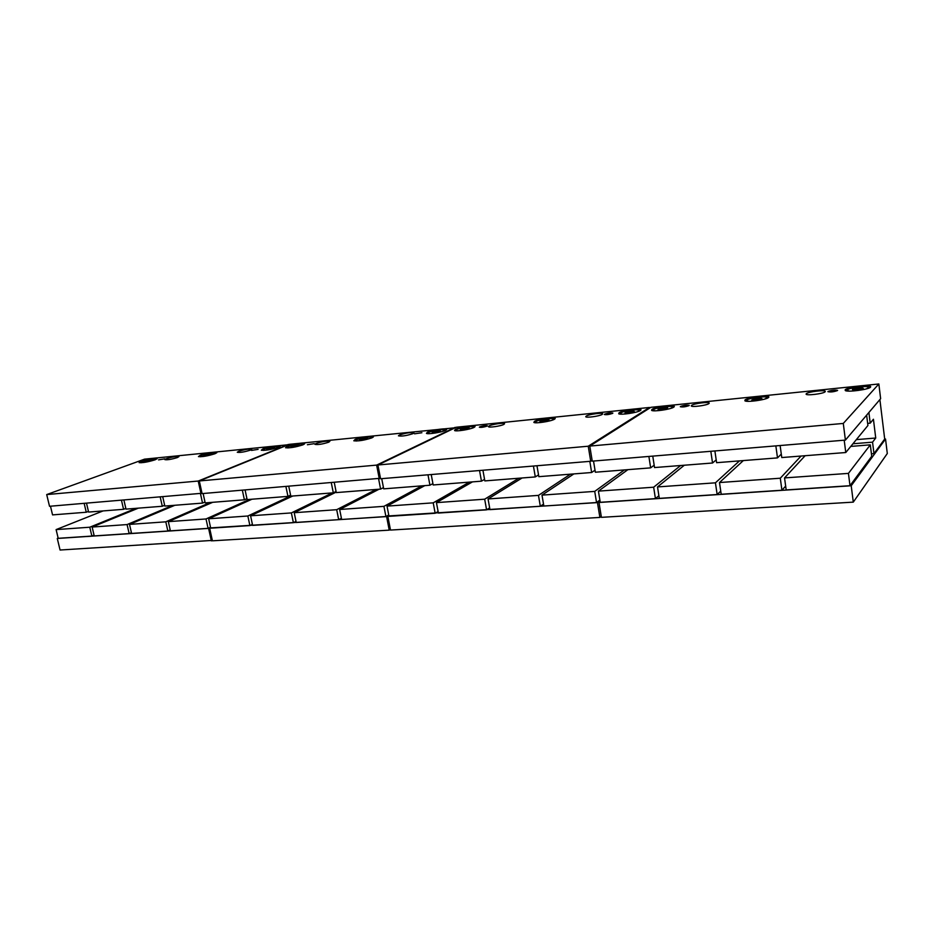 <?xml version="1.0" encoding="UTF-8"?>
<svg xmlns="http://www.w3.org/2000/svg" width="934" height="934" viewBox="0 0 934 934"><rect width="100%" height="100%" fill="white"/><g stroke="black" fill="none" stroke-linecap="round" stroke-linejoin="round"><path stroke-width="1.4" d="M879.886 399.565L884.696 439.062L873.967 453.609L872.554 442.167L875.73 438.023L873.43 419.249L870.208 423.172L868.889 412.489M878.847 383.979L650.893 407.317L589.786 446.078L592.249 461.151L845.41 440.101L880.634 398.69L878.847 383.979L843.285 423.441L845.41 440.101M689.059 405.613C685.533 406.85 682.626 407.224 680.326 406.745L680.524 406.477C684.05 405.239 686.945 404.866 689.245 405.356L689.059 405.613M589.786 446.078L843.285 423.441M837.518 390.54C833.875 391.871 830.665 392.257 827.898 391.685L827.979 391.509C831.634 390.178 834.844 389.793 837.6 390.354L837.518 390.54M825.131 391.79L825.317 391.428C825.434 389.653 808.05 391.743 806.299 393.704L806.089 394.101C805.89 395.876 823.484 393.763 825.131 391.79M708.894 403.593L709.233 403.103C709.303 401.515 693.962 403.476 691.627 405.344L691.265 405.87C691.125 407.457 706.653 405.473 708.894 403.593M870.465 387.19L870.488 387.155C873.43 384.224 847.465 386.921 845.2 389.758L845.258 390.529C847.325 392.397 868.877 389.56 870.465 387.19M768.472 397.545L768.682 397.335C771.274 394.638 748.041 397.207 745.04 399.927L744.923 400.814C746.815 402.507 766.184 399.834 768.472 397.545M673.741 407.166L674.161 406.792C676.438 404.317 655.516 406.769 651.932 409.384L651.605 410.376C653.356 411.894 670.892 409.361 673.741 407.166M212.333 540.412L60.068 550.021L57.278 538.463L58.153 538.101M211.341 540.891L208.597 528.411L210.559 527.512M208.597 528.411L57.278 538.463M212.707 502.305L168.33 521.639L170.397 530.851L208.084 528.352L210.5 527.231M174.856 505.282L129.511 524.394L131.589 533.431L167.863 531.026L170.198 529.987M138.337 508.154L92.139 527.045L94.229 535.918L129.161 533.594L131.414 532.625M103.079 510.921L56.11 529.601L58.2 538.311L91.871 536.069L94.042 535.159M288.408 444.724L144.536 459.154L46.7 494.576L49.525 506.286L202.013 493.269M258.099 449.359L251.491 450.421L258.099 449.359M288.349 444.432L198.218 481.045L200.997 493.689M46.7 494.576L198.218 481.045M164.793 458.839L158.57 459.867L164.793 458.839M250.394 450.141L251.736 449.242C249.156 448.74 244.801 449.441 238.649 451.344L237.271 452.254C239.863 452.757 244.241 452.044 250.394 450.141M177.39 457.555L178.931 456.609C176.584 456.177 172.428 456.866 166.427 458.676L164.851 459.633C167.209 460.065 171.389 459.376 177.39 457.555M278.507 447.293L280.118 446.335C281.403 444.771 267.871 446.767 262.863 448.88L261.31 450.211C265.501 450.597 271.234 449.628 278.507 447.293M214.972 453.737L216.816 452.71C217.984 451.274 205.34 453.212 200.226 455.243L198.452 456.609C202.316 456.936 207.827 455.979 214.972 453.737M155.044 459.832L157.099 458.734C154.892 457.929 149.568 458.769 141.127 461.244L139.119 462.634C142.704 462.925 148.016 461.98 155.044 459.832M263.68 450.398L262.454 450.083C263.843 448.729 268.163 447.526 275.402 446.499L278.974 446.686L277.982 447.491M270.381 449.021L266.692 449.289L271.047 447.736L274.794 447.619L270.381 449.021L271.047 447.736L271.992 448.67M267.521 449.371L267.358 448.717L268.875 449.266M274.398 447.9L273.44 448.273M210.383 454.601L210.057 453.842L211.621 454.006L209.169 454.963L205.2 455.699L203.67 455.512L206.099 454.589L210.057 453.842L209.263 454.94M200.635 456.761L199.572 456.493L201.242 455.418C208.107 453.329 212.917 452.546 215.684 453.072L214.843 453.796M205.795 455.535L206.099 454.589L207.652 455.313M204.429 455.757L203.834 455.722M141.151 462.762L140.228 462.528L142.085 461.419C148.798 459.411 153.433 458.641 156.001 459.108L155.278 459.738M145.062 461.77L150.631 459.89L151.973 460.088L149.463 460.999L144.431 461.758M149.498 460.999L150.631 459.89L150.911 460.579M146.44 461.559L146.79 460.614L148.226 461.291M870.208 423.172L867.651 423.406M875.73 438.023L856.35 439.634M872.554 442.167L852.952 443.767M873.967 453.609L871.422 453.807M885.537 439.027L887.3 453.515L853.291 502.13L851.213 485.75L885.537 439.027L884.661 439.097M851.213 485.75L598.998 502.492L600.13 501.64M805.12 455.722L784.548 477.916L786.183 489.941L849.998 485.703L871.726 456.271L870.313 444.841L850.781 446.417M743.336 460.579L719.495 482.539L721.2 494.261L781.933 490.233L785.657 486.1M684.318 465.225L657.524 486.929L659.287 498.371L717.149 494.53L720.744 491.132M627.881 469.662L598.425 491.121L600.247 502.294L655.423 498.628L658.89 495.756M853.291 502.13L601.414 517.343L598.998 502.492M784.548 477.916L848.434 473.386L870.313 444.841M849.998 485.703L848.434 473.386M719.495 482.539L780.287 478.22L801.068 456.037M781.933 490.233L780.287 478.22M657.524 486.929L715.432 482.82L739.471 460.882M717.149 494.53L715.432 482.82M598.425 491.121L653.66 487.209L680.629 465.517M655.423 498.628L653.66 487.209M601.251 516.362L599.885 517.424L597.456 502.597L599.978 500.706M597.456 502.597L388.929 515.93M573.861 473.912L541.989 495.125L543.857 506.041L596.546 502.539L599.873 500.064M522.094 477.974L488.05 498.954L489.965 509.625L540.331 506.275L543.518 504.103M472.452 481.886L436.447 502.62L438.396 513.046L486.591 509.847L489.649 507.909M424.818 485.622L387.026 506.123L388.999 516.327L435.162 513.268L438.104 511.528M599.885 517.424L390.505 530.068L387.879 516.514M649.609 408.135L649.504 407.457L456.341 427.235L377.92 464.992L380.582 478.757L590.708 461.279L592.121 460.345M612.622 413.365C609.166 414.556 606.399 414.929 604.321 414.486L604.578 414.182C608.034 413.003 610.789 412.63 612.867 413.073L612.622 413.365M649.504 407.457L588.245 446.219L590.708 461.279M377.92 464.992L588.245 446.219M486.999 426.126C483.672 427.223 481.127 427.597 479.364 427.223L479.749 426.861C483.076 425.764 485.622 425.39 487.385 425.764L486.999 426.126M602.185 414.427L602.699 413.82C602.734 412.408 589.062 414.264 586.295 416.039L585.735 416.669C585.653 418.093 599.488 416.214 602.185 414.427M503.858 424.41L504.582 423.709C504.582 422.448 492.276 424.199 489.183 425.904L488.435 426.628C488.389 427.9 500.834 426.114 503.858 424.41M640.339 410.551L640.841 410.131C643.024 407.738 622.861 410.143 619.09 412.711L618.682 413.75C620.374 415.21 637.327 412.723 640.339 410.551M554.341 419.284L555.076 418.724C557.003 416.529 538.684 418.841 534.493 421.304L533.863 422.425C535.427 423.732 550.932 421.374 554.341 419.284M473.982 427.445L474.951 426.756C476.667 424.748 459.913 426.978 455.407 429.336L454.531 430.527C455.979 431.706 470.257 429.453 473.982 427.445M622.231 414.159L619.966 413.587C620.947 412.198 625.266 411.007 632.902 410.014C636.906 409.641 639.101 409.769 639.498 410.388L637.513 411.707M630.637 412.594L624.986 412.886L628.804 411.369L633.38 410.902L634.303 411.509L630.637 412.594M630.765 412.571L628.804 411.369L628.232 412.945M625.453 413.015L626.714 413.062M627.987 412.968L628.127 412.256M631.582 412.408L633.38 410.902L633.462 411.882M537.108 422.775L535.1 422.261L535.836 421.491C539.175 419.529 553.804 417.486 553.78 419.004L552.064 420.207M540.179 421.631L541.638 420.51L549.029 419.763L547.242 420.732L539.887 421.526M548.923 420.055L548.305 420.382M546.869 420.16L546.95 420.814M546.857 420.125L546.227 419.658L545.339 421.187M541.615 421.678L541.638 420.51L543.845 421.444M544.534 421.339L545.222 420.487M457.508 430.819L455.734 430.376L456.668 429.523C460.275 427.632 473.701 425.682 473.701 427.06L472.207 428.157M460.754 429.722L462.248 428.578L469.16 427.877L460.369 429.628M465.109 429.325L466.673 427.749L467.28 428.811M462.155 429.722L462.248 428.578L464.291 429.465M427.994 474.811L429.932 485.225L383.699 488.856L381.726 478.663M432.909 483.602L429.932 485.225M479.539 470.526L481.454 481.173L433.166 484.968L431.228 474.542M484.548 479.364L481.454 481.173M533.431 466.043L535.299 476.935L484.828 480.905L482.925 470.246M538.533 474.904L535.299 476.935M589.821 461.361L591.642 472.511L538.836 476.667L536.968 465.751M595.005 470.199L591.642 472.511M541.989 495.125L594.724 491.389L624.344 469.942M596.546 502.539L594.724 491.389M488.05 498.954L538.463 495.382L570.476 474.168M540.331 506.275L538.463 495.382M436.447 502.62L484.676 499.2L518.849 478.231M486.591 509.847L484.676 499.2M387.026 506.123L433.224 502.842L469.347 482.131M435.162 513.268L433.224 502.842M390.389 529.473L389.221 530.15L386.606 516.595L388.813 515.358M386.606 516.595L210.652 527.897M379.052 489.229L339.661 509.485L341.657 519.479L385.917 516.537L388.742 514.961M336.193 492.125L294.222 512.708L296.241 522.491L338.692 519.678L341.412 518.242M292.727 496.012L250.581 515.802L252.624 525.387L293.393 522.678L296.008 521.37M251.97 499.211L208.656 518.779L210.71 528.177L249.892 525.573L252.402 524.359M389.221 530.15L212.427 540.821L209.695 528.34M455.22 427.772L289.377 444.327L199.316 480.952L202.083 493.607L380.488 478.266M421.888 432.734L414.556 433.82L421.888 432.734M455.15 427.352L376.636 465.109L379.297 478.862M199.316 480.952L376.636 465.109M314.233 443.662L307.391 444.736L314.233 443.662M412.98 433.645L413.902 432.851C410.726 432.197 405.881 432.921 399.39 435.022L398.421 435.816C401.632 436.47 406.477 435.746 412.98 433.645M328.721 442.191L329.854 441.338C327.005 440.778 322.428 441.478 316.112 443.475L314.933 444.339C317.805 444.911 322.405 444.199 328.721 442.191M445.53 430.329L446.592 429.605C448.25 427.667 432.01 429.85 427.41 432.173L426.441 433.388C427.842 434.532 441.724 432.314 445.53 430.329M372.036 437.801L373.343 436.96C374.814 435.186 359.835 437.299 355.025 439.517L353.811 440.801C358.528 441.257 364.599 440.264 372.036 437.801M303.013 444.806L304.554 443.883C305.885 442.261 291.98 444.28 287.018 446.429L285.559 447.748C289.879 448.145 295.704 447.164 303.013 444.806M429.313 433.668L427.632 433.248C428.811 431.858 433.119 430.656 440.568 429.64L445.366 429.909L443.942 430.971M436.692 432.208L432.185 432.489L440.194 430.539L440.404 431.169L436.692 432.208M437.731 431.987L436.295 430.936L435.699 432.372M432.839 432.605L432.594 431.963L434.182 432.559M435.396 432.419L435.583 431.765M440.218 431.263L440.194 430.539L438.887 431.706M356.461 441.035L354.978 440.661L356.193 439.716C363.431 437.404 368.743 436.598 372.141 437.287L370.973 438.209M359.917 439.984L361.481 438.805L367.821 438.163L359.438 439.902M366.21 438.35L364.89 439.307M361.295 439.902L361.481 438.805L363.314 439.645M364.307 439.447L364.797 438.782M287.999 447.946L286.703 447.619L288.116 446.615C295.191 444.397 300.281 443.603 303.387 444.222L302.336 445.063M291.606 446.919L290.918 446.686L293.218 445.74L299.184 445.133L291.069 446.861M296.008 446.3L297.339 444.969L297.736 445.833M292.984 446.826L293.218 445.74L294.922 446.534M242.361 490.257L244.393 499.807L205.176 502.901L203.122 493.514M246.938 498.674L244.393 499.807M285.932 486.626L287.952 496.386L247.136 499.597L245.093 490.023M290.591 495.148L287.952 496.386M331.313 482.855L333.31 492.825L290.801 496.164L288.781 486.392M336.065 491.471L333.31 492.825M378.62 478.92L380.593 489.101L336.287 492.592L334.29 482.609M383.454 487.63L380.593 489.101M339.661 509.485L383.932 506.345L421.829 485.867M385.917 516.537L383.932 506.345M294.222 512.708L336.695 509.695L376.18 489.451M338.692 519.678L336.695 509.695M250.581 515.802L291.373 512.918L332.294 492.907M293.393 522.678L291.373 512.918M208.656 518.779L247.849 516L290.743 495.907M249.892 525.573L247.849 516M84.165 503.414L86.255 512.241L52.561 514.891L50.471 506.216M88.438 511.388L86.255 512.241M121.478 500.309L123.557 509.31L88.602 512.066L86.512 503.216M125.833 508.4L123.557 509.31M160.228 497.086L162.294 506.263L125.997 509.123L123.918 500.099M164.653 505.282L162.294 506.263M200.483 493.736L202.538 503.099L164.828 506.065L162.761 496.876M204.99 502.048L202.538 503.099M168.33 521.639L206.017 518.965L249.413 499.421M208.084 528.352L206.017 518.965M129.511 524.394L165.797 521.826L210.243 502.492M167.863 531.026L165.797 521.826M92.139 527.045L127.082 524.569L172.475 505.469M129.161 533.594L127.082 524.569M91.871 536.069L89.781 527.22L136.037 508.329M56.11 529.601L89.781 527.22M849.648 391.124L846.706 390.354C847.535 388.999 851.878 387.832 859.724 386.863C865.316 386.361 868.398 386.524 868.994 387.377L869.064 388.019M866.308 388.918L868.994 387.377M859.724 389.431L852.392 389.396L861.358 387.715L863.273 388.299L859.724 389.431M861.615 388.999L861.358 387.715L860.074 388.567L855.929 388.275L855.287 389.957M852.695 389.84L853.781 389.968M748.94 401.328L746.289 400.639L746.605 400.126C748.951 397.954 767.363 395.666 767.258 397.569L764.888 399.028M751.753 400.032L757.999 398.118L761.911 398.491L755.501 400.091L751.753 400.032M761.584 398.725L760.813 399.052M756.003 400.032L757.999 398.118L759.144 399.507M753.166 400.207L753.014 399.052L755.629 400.067M658.166 409.08L660.268 408.625M655.271 410.82L652.913 410.213L653.391 409.582C656.228 407.493 672.854 405.321 672.795 407.049L670.717 408.403M658.015 409.524L659.532 408.543L667.658 407.714L666.164 408.695L658.096 409.559M667.518 408.158L666.818 408.485M665.101 408.251L665.277 408.94M665.101 408.216L664.331 407.644L663.409 409.314M659.602 409.711L659.532 408.543L661.984 409.536M662.463 409.466L663.292 408.508M648.885 456.446L650.659 467.864L595.343 472.219L593.522 461.046M654.162 465.202L650.659 467.864M710.821 451.297L712.537 463.007L654.536 467.56L652.761 456.119M716.191 459.867L712.537 463.007M775.85 445.88L777.497 457.893L716.6 462.68L714.895 450.959M781.291 454.087L777.497 457.893M866.635 415.14L867.919 425.507L845.772 452.523L781.77 457.555L780.124 445.53M844.208 440.194L845.772 452.523M629.971 411.906L630.088 412.688M542.888 420.919L542.993 421.561M463.451 428.975L463.556 429.582M465.704 428.554L465.821 429.185M437.287 431.45L437.404 432.068M857.307 388.848L857.424 389.782M860.074 388.567L860.167 389.35M754.38 399.495L754.474 400.172M756.914 399.016L757.042 399.892M660.84 408.975L660.945 409.641M846.706 390.354L846.788 390.961"/></g></svg>
